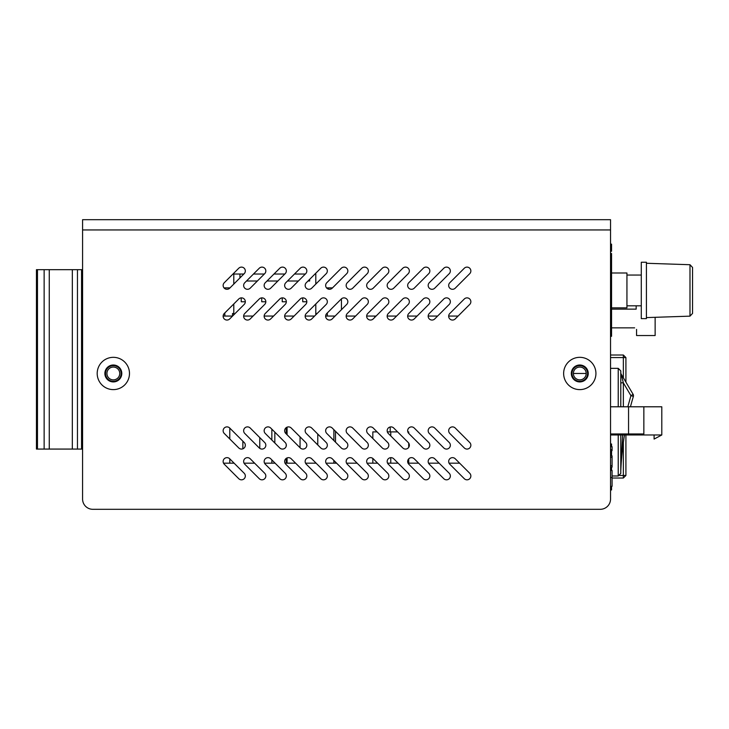 <?xml version="1.0" encoding="UTF-8"?>
<svg xmlns="http://www.w3.org/2000/svg" width="729" height="729" viewBox="0 0 729 729"><rect width="100%" height="100%" fill="white"/><g stroke="black" fill="none" stroke-linecap="round" stroke-linejoin="round"><path stroke-width="1.09" d="M355.588 316.058L346.157 316.058M335.085 316.058L325.653 316.058M314.582 316.058L305.15 316.058M294.079 316.058L284.647 316.058M273.575 316.058L264.144 316.058M253.072 316.058L243.641 316.058M232.569 316.058L223.138 316.058M376.091 316.058L366.66 316.058A3.845 3.845 0 0 1 367.79 313.488L382.288 298.99A3.845 3.845 0 0 1 387.719 298.99A3.845 3.845 0 0 1 387.719 304.43A3.845 3.845 0 0 0 387.719 298.99A3.845 3.845 0 0 0 382.288 298.99M458.104 316.058L448.672 316.058M437.6 316.058L428.169 316.058M417.097 316.058L407.666 316.058M396.594 316.058L387.163 316.058A3.845 3.845 0 0 1 388.293 313.488L402.791 298.99A3.845 3.845 0 0 1 408.222 298.99A3.845 3.845 0 0 1 408.222 304.43A3.845 3.845 0 0 0 408.222 298.99A3.845 3.845 0 0 0 402.791 298.99M374.752 316.058L374.752 317.397L374.752 316.058M611.558 307.857L626.94 307.857L626.94 273.001L611.558 273.001M611.558 327.85L634.631 327.85M636.563 329.39L636.563 335.54L655.134 335.54L655.134 317.306M610.538 434.976L661.795 434.976L661.795 406.791L628.553 406.791L628.553 433.955L643.853 433.955L643.853 406.791M654.104 434.976L654.104 439.077L661.795 434.976M628.553 433.955L610.538 433.955M628.553 406.791L610.538 406.791M44.141 449.073L36.45 449.073L36.45 269.675L44.141 269.675L44.141 449.073L82.577 449.073M44.141 269.675L82.587 269.675M81.557 449.073L81.557 269.675M77.456 449.073L77.456 269.675M49.262 449.073L49.262 269.675M72.335 269.675L72.326 449.073M37.471 449.073L37.471 269.675M599.074 509.307L600.286 509.307A10.252 10.252 0 0 0 610.538 499.055L610.538 219.693L82.587 219.693L82.587 229.945L610.538 229.945L610.538 238.848M223.138 430.73A3.845 3.845 0 0 1 229.699 428.014L244.197 442.512A3.845 3.845 0 0 1 244.197 447.952A3.845 3.845 0 0 1 238.766 447.952L224.268 433.454A3.845 3.845 0 0 1 223.138 430.73M264.144 430.73A3.845 3.845 0 0 1 270.705 428.014L285.203 442.512A3.845 3.845 0 0 1 285.203 447.952A3.845 3.845 0 0 1 279.772 447.952L265.274 433.454A3.845 3.845 0 0 1 264.144 430.73M305.15 430.73A3.845 3.845 0 0 1 311.711 428.014L326.209 442.512A3.845 3.845 0 0 1 326.209 447.952A3.845 3.845 0 0 1 320.778 447.952L306.28 433.454A3.845 3.845 0 0 1 305.15 430.73M346.157 430.73A3.845 3.845 0 0 1 352.718 428.014L367.216 442.512A3.845 3.845 0 0 1 367.216 447.952A3.845 3.845 0 0 1 361.784 447.952L347.286 433.454A3.845 3.845 0 0 1 346.157 430.73M387.163 430.73A3.845 3.845 0 0 1 393.724 428.014L408.222 442.512A3.845 3.845 0 0 1 408.222 447.952A3.845 3.845 0 0 1 402.791 447.952L388.293 433.454A3.845 3.845 0 0 1 387.163 430.73M428.169 430.73A3.845 3.845 0 0 0 429.299 433.454A3.845 3.845 0 0 1 430.547 427.185A3.845 3.845 0 0 1 434.73 428.014L449.228 442.512A3.845 3.845 0 0 1 449.228 447.952A3.845 3.845 0 0 1 443.797 447.952A3.845 3.845 0 0 0 449.228 447.952A3.845 3.845 0 0 0 449.228 442.512M223.138 461.484A3.845 3.845 0 0 1 229.699 458.769L244.197 473.267A3.845 3.845 0 0 1 244.197 478.707A3.845 3.845 0 0 1 238.766 478.707L224.268 464.209A3.845 3.845 0 0 1 223.138 461.484M264.144 461.484A3.845 3.845 0 0 1 270.705 458.769L285.203 473.267A3.845 3.845 0 0 1 285.203 478.707A3.845 3.845 0 0 1 279.772 478.707L265.274 464.209A3.845 3.845 0 0 1 264.144 461.484M305.15 461.484A3.845 3.845 0 0 1 311.711 458.769L326.209 473.267A3.845 3.845 0 0 1 326.209 478.707A3.845 3.845 0 0 1 320.778 478.707L306.28 464.209A3.845 3.845 0 0 1 305.15 461.484M346.157 461.484A3.845 3.845 0 0 1 352.718 458.769L367.216 473.267A3.845 3.845 0 0 1 367.216 478.707A3.845 3.845 0 0 1 361.784 478.707L347.286 464.209A3.845 3.845 0 0 1 346.157 461.484M387.163 461.484A3.845 3.845 0 0 1 393.724 458.769L408.222 473.267A3.845 3.845 0 0 1 408.222 478.707A3.845 3.845 0 0 1 402.791 478.707L388.293 464.209A3.845 3.845 0 0 1 387.163 461.484M434.73 458.769L449.228 473.267A3.845 3.845 0 0 1 449.228 478.707A3.845 3.845 0 0 1 443.797 478.707L429.299 464.209A3.845 3.845 0 0 1 430.547 457.94A3.845 3.845 0 0 1 434.73 458.769A3.845 3.845 0 0 0 428.561 463.17L439.131 463.17M223.138 316.204A3.845 3.845 0 0 1 224.268 313.488L238.766 298.99A3.845 3.845 0 0 1 244.197 298.99A3.845 3.845 0 0 1 244.197 304.43L229.699 318.928A3.845 3.845 0 0 1 223.138 316.204M223.138 285.449A3.845 3.845 0 0 1 224.268 282.734A3.845 3.845 0 0 0 225.516 289.003A3.845 3.845 0 0 0 229.699 288.174L244.197 273.676A3.845 3.845 0 0 0 244.197 268.236A3.845 3.845 0 0 0 238.766 268.236L224.268 282.734M243.641 316.204A3.845 3.845 0 0 1 244.771 313.488L259.269 298.99A3.845 3.845 0 0 1 264.7 298.99A3.845 3.845 0 0 1 264.7 304.43L250.202 318.928A3.845 3.845 0 0 1 243.641 316.204M264.7 273.676L250.202 288.174A3.845 3.845 0 0 1 243.641 285.449A3.845 3.845 0 0 1 244.771 282.734L259.269 268.236A3.845 3.845 0 0 1 264.7 268.236A3.845 3.845 0 0 1 264.7 273.676A3.845 3.845 0 0 0 264.7 268.236A3.845 3.845 0 0 0 259.269 268.236M264.144 316.204A3.845 3.845 0 0 1 265.274 313.488L279.772 298.99A3.845 3.845 0 0 1 285.203 298.99A3.845 3.845 0 0 1 285.203 304.43L270.705 318.928A3.845 3.845 0 0 1 264.144 316.204M264.144 285.449A3.845 3.845 0 0 1 265.274 282.734L279.772 268.236A3.845 3.845 0 0 1 285.203 268.236A3.845 3.845 0 0 1 285.203 273.676L270.705 288.174A3.845 3.845 0 0 1 264.144 285.449M284.647 316.204A3.845 3.845 0 0 1 285.777 313.488L300.275 298.99A3.845 3.845 0 0 1 305.706 298.99A3.845 3.845 0 0 1 305.706 304.43L291.208 318.928A3.845 3.845 0 0 1 284.647 316.204M305.706 273.676L291.208 288.174A3.845 3.845 0 0 1 284.647 285.449A3.845 3.845 0 0 1 285.777 282.734L300.275 268.236A3.845 3.845 0 0 1 305.706 268.236A3.845 3.845 0 0 1 305.706 273.676A3.845 3.845 0 0 0 305.706 268.236A3.845 3.845 0 0 0 300.275 268.236M305.15 316.204A3.845 3.845 0 0 1 306.28 313.488L320.778 298.99A3.845 3.845 0 0 1 326.209 298.99A3.845 3.845 0 0 1 326.209 304.43L311.711 318.928A3.845 3.845 0 0 1 305.15 316.204M326.209 273.676L311.711 288.174A3.845 3.845 0 0 1 305.15 285.449A3.845 3.845 0 0 1 306.28 282.734L320.778 268.236A3.845 3.845 0 0 1 326.209 268.236A3.845 3.845 0 0 1 326.209 273.676A3.845 3.845 0 0 0 326.209 268.236A3.845 3.845 0 0 0 320.778 268.236M325.653 316.204A3.845 3.845 0 0 1 326.783 313.488L341.281 298.99A3.845 3.845 0 0 1 346.712 298.99A3.845 3.845 0 0 1 346.712 304.43L332.214 318.928A3.845 3.845 0 0 1 325.653 316.204M325.653 285.449A3.845 3.845 0 0 1 326.783 282.734A3.845 3.845 0 0 0 328.032 289.003A3.845 3.845 0 0 0 332.214 288.174L346.712 273.676A3.845 3.845 0 0 0 346.712 268.236A3.845 3.845 0 0 0 341.281 268.236L326.783 282.734M346.157 316.204A3.845 3.845 0 0 1 347.286 313.488L361.784 298.99A3.845 3.845 0 0 1 367.216 298.99A3.845 3.845 0 0 1 367.216 304.43L352.718 318.928A3.845 3.845 0 0 1 346.157 316.204M346.157 285.449A3.845 3.845 0 0 1 347.286 282.734L361.784 268.236A3.845 3.845 0 0 1 367.216 268.236A3.845 3.845 0 0 1 367.216 273.676L352.718 288.174A3.845 3.845 0 0 1 346.157 285.449M387.719 304.43L373.221 318.928A3.845 3.845 0 0 1 366.66 316.204A3.845 3.845 0 0 1 367.79 313.488M387.719 273.676L373.221 288.174A3.845 3.845 0 0 1 366.66 285.449A3.845 3.845 0 0 1 367.79 282.734L382.288 268.236A3.845 3.845 0 0 1 387.719 268.236A3.845 3.845 0 0 1 387.719 273.676A3.845 3.845 0 0 0 387.719 268.236A3.845 3.845 0 0 0 382.288 268.236M408.222 304.43L393.724 318.928A3.845 3.845 0 0 1 387.163 316.204A3.845 3.845 0 0 1 388.293 313.488M387.163 285.449A3.845 3.845 0 0 1 388.293 282.734L402.791 268.236A3.845 3.845 0 0 1 408.222 268.236A3.845 3.845 0 0 1 408.222 273.676L393.724 288.174A3.845 3.845 0 0 1 387.163 285.449A3.845 3.845 0 0 0 393.724 288.174M428.725 304.43L414.227 318.928A3.845 3.845 0 0 1 407.666 316.204A3.845 3.845 0 0 1 408.796 313.488L423.294 298.99A3.845 3.845 0 0 1 428.725 298.99A3.845 3.845 0 0 1 428.725 304.43A3.845 3.845 0 0 0 428.725 298.99A3.845 3.845 0 0 0 423.294 298.99M407.666 285.449A3.845 3.845 0 0 0 414.227 288.174A3.845 3.845 0 0 1 407.666 285.449A3.845 3.845 0 0 1 408.796 282.734L423.294 268.236A3.845 3.845 0 0 1 428.725 268.236A3.845 3.845 0 0 1 428.725 273.676A3.845 3.845 0 0 0 428.725 268.236A3.845 3.845 0 0 0 423.294 268.236M449.228 304.43L434.73 318.928A3.845 3.845 0 0 1 428.169 316.204A3.845 3.845 0 0 1 429.299 313.488L443.797 298.99A3.845 3.845 0 0 1 449.228 298.99A3.845 3.845 0 0 1 449.228 304.43A3.845 3.845 0 0 0 449.228 298.99A3.845 3.845 0 0 0 443.797 298.99M449.228 273.676L434.73 288.174A3.845 3.845 0 0 1 428.169 285.449A3.845 3.845 0 0 1 429.299 282.734L443.797 268.236A3.845 3.845 0 0 1 449.228 268.236A3.845 3.845 0 0 1 449.228 273.676A3.845 3.845 0 0 0 449.228 268.236A3.845 3.845 0 0 0 443.797 268.236M113.341 357.328A16.147 16.147 0 0 1 129.48 373.467A16.147 16.147 0 0 1 113.341 389.614A16.147 16.147 0 0 1 97.194 373.467A16.147 16.147 0 0 1 113.341 357.328M113.341 381.923A8.456 8.456 0 0 0 121.798 373.467A8.456 8.456 0 0 0 113.341 365.01A8.456 8.456 0 0 0 104.876 373.467A8.456 8.456 0 0 0 113.341 381.923M579.783 357.328A16.147 16.147 0 0 1 595.93 373.467A16.147 16.147 0 0 1 579.783 389.614A16.147 16.147 0 0 1 563.635 373.467A16.147 16.147 0 0 1 579.783 357.328M579.783 381.923A8.456 8.456 0 0 0 588.239 373.467A8.456 8.456 0 0 0 579.783 365.01A8.456 8.456 0 0 0 571.326 373.467A8.456 8.456 0 0 0 579.783 381.923M448.672 285.449A3.845 3.845 0 0 1 449.802 282.734A3.845 3.845 0 0 0 451.051 289.003A3.845 3.845 0 0 0 455.233 288.174A3.845 3.845 0 0 1 448.672 285.449M469.731 304.43L455.233 318.928A3.845 3.845 0 0 1 448.672 316.204A3.845 3.845 0 0 1 449.802 313.488L464.3 298.99A3.845 3.845 0 0 1 469.731 298.99A3.845 3.845 0 0 1 469.731 304.43A3.845 3.845 0 0 0 469.731 298.99A3.845 3.845 0 0 0 464.3 298.99M448.672 461.484A3.845 3.845 0 0 1 455.233 458.769L469.731 473.267A3.845 3.845 0 0 1 469.731 478.707A3.845 3.845 0 0 1 464.3 478.707L449.802 464.209A3.845 3.845 0 0 1 448.672 461.484A3.845 3.845 0 0 0 449.064 463.17L459.635 463.17M414.227 458.769L428.725 473.267A3.845 3.845 0 0 1 428.725 478.707A3.845 3.845 0 0 1 423.294 478.707L408.796 464.209A3.845 3.845 0 0 1 410.044 457.94A3.845 3.845 0 0 1 414.227 458.769A3.845 3.845 0 0 0 408.714 458.851L408.714 463.17M366.66 461.484A3.845 3.845 0 0 1 373.221 458.769L387.719 473.267A3.845 3.845 0 0 1 387.719 478.707A3.845 3.845 0 0 1 382.288 478.707L367.79 464.209A3.845 3.845 0 0 1 366.66 461.484M325.653 461.484A3.845 3.845 0 0 1 332.214 458.769L346.712 473.267A3.845 3.845 0 0 1 346.712 478.707A3.845 3.845 0 0 1 341.281 478.707L326.783 464.209A3.845 3.845 0 0 1 325.653 461.484M284.647 461.484A3.845 3.845 0 0 1 291.208 458.769L305.706 473.267A3.845 3.845 0 0 1 305.706 478.707A3.845 3.845 0 0 1 300.275 478.707L285.777 464.209A3.845 3.845 0 0 1 284.647 461.484M243.641 461.484A3.845 3.845 0 0 1 250.202 458.769L264.7 473.267A3.845 3.845 0 0 1 264.7 478.707A3.845 3.845 0 0 1 259.269 478.707L244.771 464.209A3.845 3.845 0 0 1 243.641 461.484M448.672 430.73A3.845 3.845 0 0 1 455.233 428.014A3.845 3.845 0 0 0 448.672 430.73A3.845 3.845 0 0 0 449.802 433.454A3.845 3.845 0 0 1 448.672 430.73M407.666 430.73A3.845 3.845 0 0 1 414.227 428.014A3.845 3.845 0 0 0 407.848 431.905L408.714 431.905L408.714 433.363A3.845 3.845 0 0 0 408.796 433.454A3.845 3.845 0 0 1 407.666 430.73M366.66 430.73A3.845 3.845 0 0 1 373.221 428.014L387.719 442.512A3.845 3.845 0 0 1 387.719 447.952A3.845 3.845 0 0 1 382.288 447.952L367.79 433.454A3.845 3.845 0 0 1 366.66 430.73M325.653 430.73A3.845 3.845 0 0 1 332.214 428.014L346.712 442.512A3.845 3.845 0 0 1 346.712 447.952A3.845 3.845 0 0 1 341.281 447.952L326.783 433.454A3.845 3.845 0 0 1 325.653 430.73M284.647 430.73A3.845 3.845 0 0 1 291.208 428.014L305.706 442.512A3.845 3.845 0 0 1 305.706 447.952A3.845 3.845 0 0 1 300.275 447.952L285.777 433.454A3.845 3.845 0 0 1 284.647 430.73M243.641 430.73A3.845 3.845 0 0 1 250.202 428.014L264.7 442.512A3.845 3.845 0 0 1 264.7 447.952A3.845 3.845 0 0 1 259.269 447.952L244.771 433.454A3.845 3.845 0 0 1 243.641 430.73M287.08 463.17L287.08 457.912A3.845 3.845 0 0 0 286.215 458.395L286.215 463.17M287.08 434.757L287.08 427.158A3.845 3.845 0 0 0 286.215 427.641L286.215 433.892M600.286 509.307L92.829 509.307A10.252 10.252 0 0 1 82.577 499.055L82.587 229.945M82.587 219.693L610.538 219.693M286.215 446.175A3.845 3.845 0 0 0 286.215 444.289L286.215 446.175M408.714 447.36A3.845 3.845 0 0 0 408.714 443.104L408.714 447.36M469.731 273.676A3.845 3.845 0 0 0 469.731 268.236A3.845 3.845 0 0 0 464.3 268.236A3.845 3.845 0 0 1 469.731 268.236A3.845 3.845 0 0 1 469.731 273.676L455.233 288.174M469.731 442.512A3.845 3.845 0 0 1 469.731 447.952A3.845 3.845 0 0 1 464.3 447.952A3.845 3.845 0 0 0 469.731 447.952A3.845 3.845 0 0 0 469.731 442.512L455.233 428.014M428.725 442.512A3.845 3.845 0 0 1 428.725 447.952A3.845 3.845 0 0 1 423.294 447.952A3.845 3.845 0 0 0 428.725 447.952A3.845 3.845 0 0 0 428.725 442.512L414.227 428.014M429.299 433.454L443.797 447.952M428.725 273.676L414.227 288.174M449.802 282.734L464.3 268.236M449.802 433.454L464.3 447.952M408.796 433.454L423.294 447.952M689.989 264.718L692.55 267.452L689.989 264.718L692.55 267.452L692.55 313.406L689.989 316.149L689.989 264.718L646.423 263.269M641.292 266.185L641.292 318.628L646.413 318.628L646.413 262.24L641.292 262.24L641.292 266.185M274.824 432.133L274.824 443.004M335.495 431.295L335.495 442.166M335.495 462.049L335.495 463.17M390.206 426.975L390.206 431.905M271.853 429.162L271.853 440.034M271.853 459.917L271.853 463.17M259.77 448.371L259.77 437.582M333.873 429.673L333.873 440.544M333.873 460.427L333.873 463.17M317.762 444.936L317.762 434.065M300.047 436.844L300.047 447.724M242.857 441.173L242.857 448.818M229.79 463.17L229.79 458.851M229.79 438.976L229.79 428.096M625.91 475.472L623.35 475.472L623.35 478.033L625.91 475.472L625.91 434.976M625.91 382.142L625.91 357.584L623.35 355.014L623.35 357.584L625.91 357.584M619.759 475.472L623.35 475.472L623.35 442.512M623.35 377.804L623.35 357.584L610.538 357.584M612.078 478.033L623.35 478.033M623.35 355.014L610.538 355.014M573.377 373.467L586.189 373.467A6.406 6.406 0 0 1 579.783 379.873A6.406 6.406 0 0 1 573.377 373.467A6.406 6.406 0 0 1 579.783 367.061A6.406 6.406 0 0 1 586.189 373.467M612.078 475.982L618.228 475.982L620.789 473.422L618.228 475.982L618.228 434.976M618.228 406.791L618.228 368.345L620.789 370.906L618.228 368.345L610.538 368.345M620.789 473.422L620.789 434.976M620.789 406.791L620.789 370.906M622.539 379.599L622.138 378.014M621.791 376.647L621.144 374.077A2.561 2.561 0 0 1 620.789 372.765A2.561 2.561 0 0 0 621.144 374.077L623.35 382.843L623.35 406.791M621.135 459.835L621.208 458.049M620.789 470.806A2.561 2.561 0 0 0 620.789 470.916A2.561 2.561 0 0 1 620.789 470.806A305.424 305.424 0 0 1 624.48 434.976A305.424 305.424 0 0 0 620.789 470.806L622.63 434.976M620.789 382.843L623.35 382.843L630.922 395.656L627.815 406.791M621.144 374.077L633.127 394.353A2.561 2.561 0 0 1 633.383 396.394L630.922 395.656L633.127 394.353A2.561 2.561 0 0 1 633.383 396.394A305.424 305.424 0 0 0 630.457 406.791A305.424 305.424 0 0 1 633.383 396.394M341.436 309.707L341.436 298.844M328.615 289.194L328.615 287.873L326.51 287.873M223.994 287.873L230 287.873M327.339 316.058L327.339 313.497L326.774 313.497M317.088 313.552L315.803 313.497M232.515 316.058L232.515 313.497L233.79 313.497M224.824 316.058L224.824 313.497L224.259 313.497M332.515 287.873L328.615 287.873M397.615 431.905L387.345 431.905M377.112 431.905L372.829 431.905L372.829 438.493M372.829 458.423L372.829 463.17M390.771 431.905L390.771 435.933M390.771 457.648L390.771 463.17M610.538 467.125L612.078 467.125L612.078 455.862L610.538 455.862M610.538 457.32L612.078 457.32M610.538 465.667L612.078 465.667M610.538 450.64L612.078 450.64L612.078 446.677L610.538 446.677L610.538 444.89L611.558 444.89L610.538 444.681M612.078 449.693L610.538 449.693M610.538 470.469L612.078 470.469L612.078 486.325L610.538 486.325L610.538 477.568L612.078 477.568M612.078 471.745L612.078 477.559M612.078 480.037L612.078 484.047M611.558 470.469L611.558 467.125M611.558 469.722L610.538 469.722M610.538 468.264L611.558 468.264M611.558 486.325L611.558 488.913L610.538 488.913M610.538 455.743L611.558 455.743L611.558 449.811M611.558 446.677L611.558 444.89M610.538 455.115L611.558 455.115M610.538 444.954L610.538 443.988L611.558 443.988L611.558 446.722M611.558 488.913L611.558 489.952L610.538 489.952M610.538 254.111L611.558 254.111L611.558 327.039L610.538 327.039L610.538 328.451L611.558 328.451L611.558 327.704L611.558 328.451L610.538 328.469M610.538 251.241L611.558 251.241L610.538 251.295M610.538 336.288L611.558 336.288L610.538 336.361M610.538 253.51L611.558 253.51L611.558 254.111M610.538 253.847L611.558 253.847M611.558 327.039L611.558 331.549L610.538 331.549M611.558 251.241L611.558 244.406L610.538 244.406L611.558 244.151L610.538 244.16L611.558 244.151L611.558 245.819M610.538 332.743L611.558 332.743L610.538 332.315M611.558 332.315L611.558 331.549M611.558 326.729L610.538 326.729M610.538 326.619L611.558 326.619M611.558 326.228L610.538 326.228M610.538 321.097L611.558 321.097M611.558 320.596L610.538 320.596M610.538 319.247L611.558 319.247M610.538 318.928L611.558 318.928M611.558 318.327L610.538 318.327M610.538 317.079L611.558 317.079M610.538 316.377L611.558 316.377M611.558 315.675L610.538 315.675M610.538 314.545L611.558 314.545M610.538 313.461L611.558 313.461M611.558 312.677L610.538 312.677M610.538 311.675L611.558 311.675M610.538 311.365L611.558 311.365M611.558 310.508L610.538 310.508M610.538 308.513L611.558 308.513M610.538 306.718L611.558 306.718M611.558 305.797L610.538 305.797M610.538 305.096L611.558 305.096M610.538 302.982L611.558 302.982M611.558 302.016L610.538 302.016M610.538 301.478L611.558 301.478M610.538 299.063L611.558 299.063M611.558 298.07L610.538 298.07M610.538 297.714L611.558 297.714M610.538 295.035L611.558 295.035M611.558 294.024L610.538 294.024M610.538 293.842L611.558 293.842M611.558 285.823L610.538 285.823M611.558 283.153L610.538 283.153M610.538 282.797L611.558 282.797M611.558 281.795L610.538 281.795M611.558 279.38L610.538 279.38M610.538 278.852L611.558 278.852M611.558 277.886L610.538 277.886M611.558 275.762L610.538 275.762M610.538 275.061L611.558 275.061M611.558 274.15L610.538 274.15M611.558 272.354L610.538 272.354M610.538 270.359L611.558 270.359M611.558 269.502L610.538 269.502M611.558 269.183L610.538 269.183M610.538 268.19L611.558 268.19M611.558 267.406L610.538 267.406M611.558 266.322L610.538 266.322M610.538 265.183L611.558 265.183M611.558 264.49L610.538 264.49M611.558 263.78L610.538 263.78M610.538 262.531L611.558 262.531M611.558 261.93L610.538 261.93M611.558 261.62L610.538 261.62M610.538 260.271L611.558 260.271M611.558 259.77L610.538 259.77M610.538 254.64L611.558 254.64M611.558 254.248L610.538 254.248M610.538 254.139L611.558 254.139M611.558 290.762L611.558 293.176L610.538 293.176L611.558 293.176M610.538 286.789L611.558 286.789M611.558 293.058L610.538 293.058L610.538 289.923L611.558 289.923M611.558 286.907L610.538 286.907M611.558 336.288L611.558 333.508L610.538 333.508M611.558 333.508L611.558 332.743M611.558 248.243L610.538 248.571M610.538 248.243L610.538 251.122L611.558 251.122M611.558 250.056L611.558 248.024M611.558 245.445L610.538 245.445M611.558 244.971L610.538 244.971M314.983 274.031L315.803 274.031L315.803 284.082M233.79 284.082L233.79 274.031L243.841 274.031M305.351 274.031L294.48 274.031M284.848 274.031L273.976 274.031M264.345 274.031L253.473 274.031M309.652 279.362L309.652 281.002L308.012 281.002M315.803 314.837L315.803 303.966M233.79 314.837L233.79 303.966M239.941 277.931L239.941 274.031M298.38 281.002L287.508 281.002M277.877 281.002L267.005 281.002M257.373 281.002L246.502 281.002M306.836 301.76L302.735 301.76L302.735 297.869M286.333 301.76L282.232 301.76L282.232 297.869M265.83 301.76L261.729 301.76L261.729 297.869M245.327 301.76L241.226 301.76L241.226 297.869M611.558 309.142L636.162 309.142L636.162 305.806M106.926 373.467A6.406 6.406 0 0 1 113.341 367.061A6.406 6.406 0 0 1 119.747 373.467A6.406 6.406 0 0 1 113.341 379.873A6.406 6.406 0 0 1 106.926 373.467M105.523 373.467A7.819 7.819 0 0 1 113.341 365.657A7.819 7.819 0 0 1 121.151 373.467A7.819 7.819 0 0 1 113.341 381.285A7.819 7.819 0 0 1 105.523 373.467M587.601 373.467A7.819 7.819 0 0 0 579.783 365.657A7.819 7.819 0 0 0 571.964 373.467A7.819 7.819 0 0 0 579.783 381.285A7.819 7.819 0 0 0 587.601 373.467M223.53 463.17L234.1 463.17M244.033 463.17L254.603 463.17M264.536 463.17L275.106 463.17M285.039 463.17L295.609 463.17M305.542 463.17L316.113 463.17M326.045 463.17L336.616 463.17M346.548 463.17L357.119 463.17M367.052 463.17L377.622 463.17M387.555 463.17L398.125 463.17M408.058 463.17L418.628 463.17M626.94 305.806L641.292 305.806M626.94 275.052L641.292 275.052M689.989 316.149L646.423 317.598M641.292 262.24L646.413 262.24L641.292 262.24"/></g></svg>
